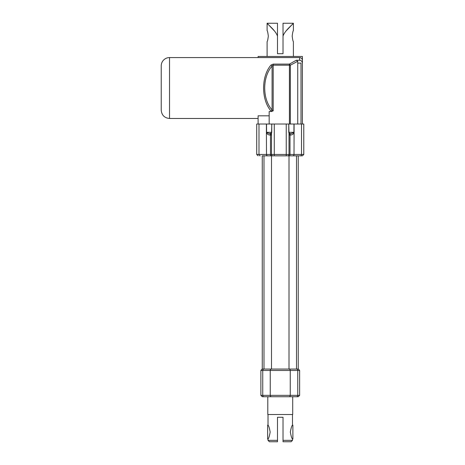 <?xml version="1.0" encoding="UTF-8"?>
<svg xmlns="http://www.w3.org/2000/svg" width="465" height="465" viewBox="0 0 465 465"><rect width="100%" height="100%" fill="white"/><g stroke="black" fill="none" stroke-linecap="round" stroke-linejoin="round"><path stroke-width="0.7" d="M263.858 369.065A1.383 1.25 -90 0 0 262.742 370.442L260.877 370.442L262.109 369.065L298.396 369.065L299.629 370.442L299.629 395.355L260.877 395.355L262.26 396.738L298.245 396.738L299.629 395.355M262.26 369.065L262.26 155.845L296.507 155.845L296.507 369.065M284.371 396.738L262.26 396.738M287.207 396.738L292.706 396.738L292.706 414.513L267.794 414.513L267.794 396.738M277.483 440.367L268.014 440.367L269.398 441.75L277.483 441.75L277.483 417.279L283.022 417.279L283.022 441.75L291.102 441.75L292.485 440.367L283.022 440.367M292.485 440.367L292.485 438.983C291.822 438.571 291.107 436.263 290.34 432.061C291.107 427.858 291.822 425.556 292.485 425.138L292.485 414.513M268.014 414.513L268.014 425.138C268.677 425.556 269.392 427.858 270.159 432.061C269.392 436.263 268.677 438.571 268.014 438.983L268.014 440.367M268.014 438.983L267.631 438.983L267.631 425.138L268.014 425.138M292.485 438.983L292.874 438.983L292.874 425.138L292.485 425.138M286.44 30.568L293.403 23.25L283.022 23.25L283.022 36.101C284.993 30.161 293.706 23.663 293.403 23.25C293.706 23.663 284.993 30.161 283.022 36.101L283.022 53.702L277.483 53.702L277.483 36.101L277.483 53.702M293.403 56.468L293.403 41.641C293.008 41.315 292.601 39.467 292.177 36.101C292.601 32.742 293.008 30.893 293.403 30.568L293.403 23.25M274.059 30.568L267.102 23.25L267.102 30.568C267.497 30.893 267.904 32.742 268.322 36.101C267.904 39.467 267.497 41.315 267.102 41.641L267.102 56.468M267.102 23.25C266.8 23.663 275.513 30.161 277.483 36.101L277.483 23.25L267.102 23.25M283.022 36.101L283.022 53.702M169.522 118.476L169.522 57.579A8.306 8.306 0 0 0 161.221 65.879L161.221 110.17C161.71 115.215 164.476 117.982 169.522 118.476L258.104 118.476M270.979 65.071A1.383 0.907 40.7 0 1 272.083 66.117L273.193 65.199L273.193 64.112L270.979 65.071C261.144 76.44 261.144 99.615 270.979 110.978A1.383 0.907 -40.7 0 0 272.083 109.938C262.254 99.086 262.254 76.969 272.083 66.117L272.083 109.938L273.193 110.856L271.601 111.513L269.177 111.513L269.177 124.016L258.104 124.016L258.104 115.814L269.177 115.814M297.728 63.112L301.012 63.112L301.012 124.016L290.334 124.016L290.334 65.199A1.383 0.814 -125 0 0 289.416 64.112L289.416 65.199L290.334 65.199L297.728 61.299L297.728 124.016M299.629 60.241C301.372 60.491 302.297 61.508 302.395 63.304L302.395 60.345A2.767 2.767 0 0 0 299.629 57.579L299.629 60.241L296.281 60.241L289.416 64.112L273.193 64.112M296.281 60.241L297.728 61.299M299.629 57.579L258.104 57.579L258.104 56.468L302.395 56.468L302.395 60.345M270.979 110.978L271.601 111.513M271.746 124.016L271.746 132.316L271.008 133.217A1.383 1.18 180 0 1 271.496 134.118L271.827 124.016L269.177 124.016M293.973 124.016L293.921 132.572L290.817 133.699L289.695 133.449L288.759 132.316L288.759 124.016L290.334 124.016M302.395 63.304L302.395 124.016L301.012 124.016M271.008 133.217L269.683 133.699L266.584 132.572L266.526 124.016M269.996 133.699L269.683 133.699A1.383 0.884 91.9 0 1 270.502 135.083L271.496 135.083A1.383 1.383 180 0 0 270.171 133.699L269.996 133.699M288.759 124.016L289.003 134.118A1.383 1.18 180 0 1 289.492 133.217M290.334 133.699A1.383 1.383 -0 0 0 289.003 135.083L289.003 154.461L289.003 134.118L289.003 135.083L290.003 135.083C291.863 135.1 293.2 134.344 294.008 132.821A1.383 0.744 17.5 0 1 293.921 132.572M290.817 133.699A1.383 0.884 -91.9 0 0 290.003 135.083L290.003 154.461L274.269 154.461L274.269 124.016L288.678 124.016M302.395 124.016L303.779 124.016L303.779 154.461L290.003 154.461A1.383 0.884 -90 0 1 289.114 155.845L302.395 155.845L298.245 155.845L298.245 369.065M266.584 132.572A1.383 0.744 -17.5 0 1 266.497 132.821C267.305 134.344 268.642 135.1 270.502 135.083L270.502 154.461L256.721 154.461L256.721 124.016L258.104 124.016M271.827 124.016L274.269 124.016M271.496 134.118L271.496 154.461A1.383 1.383 0 0 0 272.879 155.845L274.269 155.845L274.269 154.461L270.502 154.461A1.383 0.884 -90 0 0 271.391 155.845L272.879 155.845A1.383 1.383 0 0 1 271.496 154.461M286.237 124.016L286.237 155.845L287.62 155.845A1.383 1.383 0 0 0 289.003 154.461M287.62 155.845L289.114 155.845M262.26 155.845L271.391 155.845M263.992 396.738A1.383 1.25 90 0 1 262.742 395.355L262.742 370.442L290.259 370.442A1.383 1.25 -90 0 0 289.143 369.065M289.003 396.738A1.383 1.25 -90 0 0 290.259 395.355L290.259 370.442L297.757 370.442L297.757 395.355A1.383 1.25 90 0 1 296.507 396.738M296.647 369.065A1.383 1.25 90 0 1 297.757 370.442L299.629 370.442M271.496 396.738A1.383 1.25 90 0 1 270.246 395.355L270.246 370.442A1.383 1.25 -90 0 1 271.362 369.065M289.003 155.845L289.003 369.065M271.496 155.845L271.496 369.065M263.992 155.845L263.992 369.065M273.193 110.856L273.193 65.199L289.416 65.199L289.416 124.016M292.758 155.845A1.383 1.25 -90 0 0 294.008 154.461L294.083 132.316L288.678 132.316M271.827 132.316L266.416 132.316L266.497 154.461A1.383 1.25 -90 0 0 267.747 155.845M289.003 134.577A1.383 1.302 180 0 1 289.695 133.449M294.083 132.316L294.083 124.016M266.416 124.016L266.416 132.316M300.262 155.845A1.383 1.25 -90 0 0 301.512 154.461L301.512 124.016M260.243 155.845A1.383 1.25 -90 0 1 258.993 154.461L258.993 124.016M260.877 370.442L260.877 395.355M258.104 57.579L169.522 57.579M256.721 154.461L258.104 155.845M303.779 154.461L302.395 155.845"/></g></svg>
